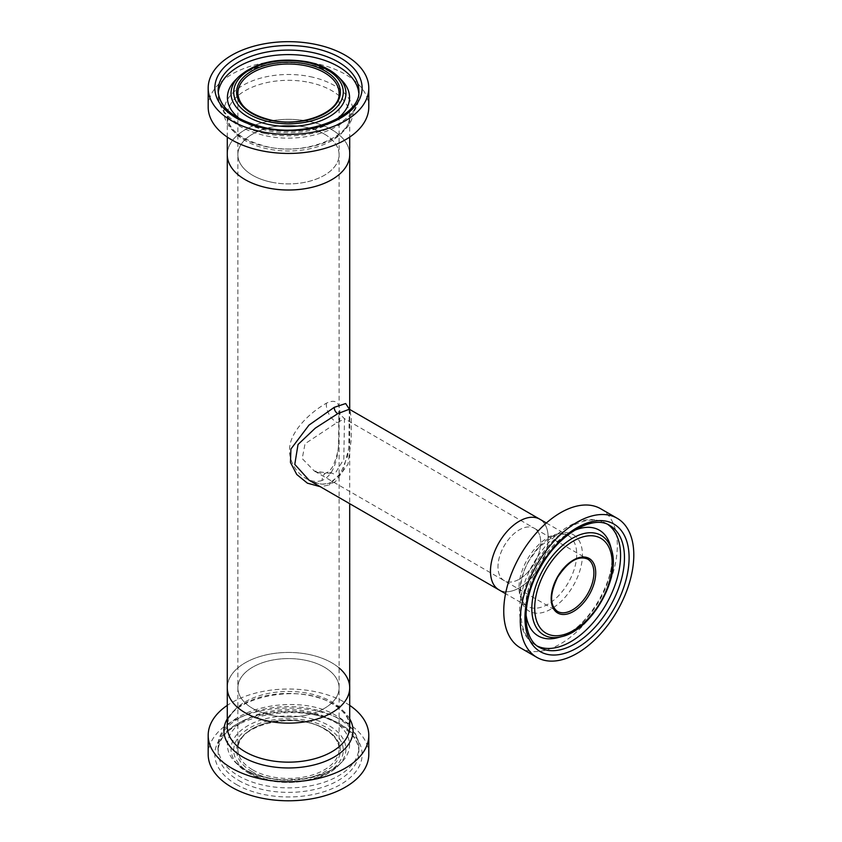 <?xml version="1.0" encoding="UTF-8"?>
<svg xmlns="http://www.w3.org/2000/svg" width="842" height="842" viewBox="0 0 842 842"><rect width="100%" height="100%" fill="white"/><g stroke="black" fill="none" stroke-linecap="round" stroke-linejoin="round"><path stroke-width="0.63" stroke-dasharray="4.21 3.16" d="M322.023 480.487C304.825 485.876 287.827 465.289 289.627 447.976C290.658 430.82 310.456 412.148 326.338 403.244C337.768 397.561 342.01 404.602 339.084 424.368C338.979 442.197 339.694 472.478 322.023 480.487A15.745 9.283 67.5 0 1 326.433 472.751L326.433 472.751A15.745 9.283 67.5 0 1 333.443 473.92L335.411 472.983L343.799 459.227L344.494 418.695L335.411 423.663L305.036 443.755L302.215 458.595L314.298 471.015L333.443 473.92M519.335 579.17A30.207 17.44 120 0 0 539.069 552.552A30.207 17.44 120 0 0 534.438 528.355A30.207 17.44 120 0 0 519.335 529.85A30.207 17.44 120 0 0 499.601 556.467A30.207 17.44 120 0 0 504.232 580.664A30.207 17.44 120 0 0 519.335 579.17M324.275 667.127A50.604 29.217 0 0 0 269.124 660.802A50.604 29.217 0 0 0 237.876 687.788A50.604 29.217 0 0 0 252.705 708.448A50.604 29.217 0 0 0 307.856 714.784A50.604 29.217 0 0 0 339.094 687.788A50.604 29.217 0 0 0 324.275 667.127A50.604 29.217 0 0 0 269.124 660.802A50.604 29.217 0 0 0 237.876 687.788A50.604 29.217 0 0 0 252.705 708.448A50.604 29.217 0 0 0 307.856 714.784A50.604 29.217 0 0 0 339.094 687.788A50.604 29.217 0 0 0 324.275 667.127M324.275 134.015A50.604 29.217 0 0 0 269.124 127.679A50.604 29.217 0 0 0 237.876 154.675A50.604 29.217 0 0 0 252.705 175.336A50.604 29.217 0 0 0 307.856 181.672A50.604 29.217 0 0 0 339.094 154.675A50.604 29.217 0 0 0 324.275 134.015M332.779 482.929L335.411 481.645L347.999 464.163L351.198 439.745L351.23 417.948L349.798 409.507L349.072 408.812L349.683 423.273C349.504 428.61 350.272 440.598 347.483 456.353L340.2 474.551L330.496 482.54A5.136 3.031 67.5 0 1 332.779 482.929L320.823 484.329L308.993 480.193C318.055 484.529 325.223 485.308 330.496 482.54A5.136 3.031 67.5 0 0 329.054 485.066L320.234 486.687M349.356 409.17L348.798 448.133L343.147 470.615L329.054 485.066M498.927 589.853A40.805 23.565 120 0 0 519.335 587.832A40.805 23.565 120 0 0 545.995 551.868A40.805 23.565 120 0 0 539.733 519.167M349.704 154.675A61.213 35.343 0 0 0 331.769 129.689A61.213 35.343 0 0 0 265.062 122.027A61.213 35.343 0 0 0 227.277 154.675A61.213 35.343 180 0 1 309.077 121.395A61.213 35.343 180 0 1 349.704 154.675M349.704 687.788A61.213 35.343 0 0 0 331.769 662.801A61.213 35.343 0 0 0 265.062 655.139A61.213 35.343 0 0 0 227.277 687.788A61.213 35.343 0 0 1 265.062 655.139A61.213 35.343 0 0 1 331.769 662.801A61.213 35.343 0 0 1 339.094 667.906M610.461 545.848A61.077 35.259 -60 0 1 599.346 600.704A61.077 35.259 -60 0 1 557.393 637.762M525.955 614.071A61.077 35.259 -60 0 1 574.233 530.471M557.383 611.355L557.383 611.355A30.207 17.44 -60 0 1 557.457 576.465A30.207 17.44 -60 0 1 587.632 559.067L534.438 528.355A30.207 17.44 -60 0 1 534.407 563.266A30.207 17.44 -60 0 1 504.232 580.664A30.207 17.44 -60 0 1 504.179 580.643A30.207 17.44 -60 0 1 504.253 545.753A30.207 17.44 -60 0 1 534.438 528.355A30.207 17.44 -60 0 1 534.481 528.376L344.494 418.695C339.8 414.18 337.916 411.791 338.852 411.506L338.579 442.892C338.61 449.975 336.621 457.943 332.622 466.794C330.211 470.362 328.138 472.351 326.433 472.751C324.454 474.267 320.413 473.688 314.298 471.015L557.425 611.387M539.796 519.209A40.805 23.565 -60 0 1 539.733 566.287A40.805 23.565 -60 0 1 498.99 589.884M600.809 508.831A80.306 46.363 -60 0 1 600.683 601.483A80.306 46.363 -60 0 1 520.514 647.919M349.704 705.375A80.295 46.363 0 0 0 345.262 702.607A80.295 46.363 0 0 0 227.277 705.375M368.785 754.432A80.295 46.363 0 0 0 345.262 721.647A80.295 46.363 0 0 0 257.757 711.595A80.295 46.363 0 0 0 208.185 754.432M331.674 719.994A61.077 35.259 0 0 0 252.021 716.647A61.077 35.259 0 0 0 234.718 761.663A61.077 35.259 0 0 0 235.423 762.389A61.077 35.259 0 0 0 245.296 769.862A61.077 35.259 0 0 0 341.557 762.389A61.077 35.259 0 0 0 342.252 761.663A61.077 35.259 0 0 0 331.674 719.994M208.185 107.081A80.295 46.363 180 0 1 315.497 63.424A80.295 46.363 180 0 1 368.785 107.081M336.758 119.132A61.077 35.259 180 0 1 267.945 130.742A61.077 35.259 180 0 1 240.212 119.132M235.423 80.074A61.077 35.259 180 0 1 309.025 64.329A61.077 35.259 180 0 1 341.557 80.074M271.471 182.188A50.604 29.217 180 0 1 237.876 154.675A50.604 29.217 180 0 1 305.509 127.163A50.604 29.217 180 0 1 339.094 154.675A50.604 29.217 180 0 1 271.471 182.188M326.338 403.244A15.745 10.357 -118.6 0 0 337.158 422.642M573.37 534.733A44.152 25.492 -60 0 1 573.234 585.79A44.152 25.492 -60 0 1 529.081 611.124A44.152 25.492 -60 0 1 529.229 560.056A44.152 25.492 -60 0 1 573.37 534.733M568.329 535.67A40.805 23.565 -60 0 1 568.224 582.811A40.805 23.565 -60 0 1 527.45 606.314A40.805 23.565 -60 0 1 527.387 606.282A40.805 23.565 -60 0 1 527.481 559.141A40.805 23.565 -60 0 1 568.255 535.638A40.805 23.565 -60 0 1 568.329 535.67M539.438 647.372A70.37 40.627 -60 0 1 539.417 647.361A70.37 40.627 -60 0 1 539.585 566.077A70.37 40.627 -60 0 1 609.892 525.545L605.987 523.282A70.37 40.627 -60 0 1 606.103 523.345A70.37 40.627 -60 0 1 607.935 524.534M537.68 646.224A70.37 40.627 -60 0 1 535.617 645.172A70.37 40.627 -60 0 1 535.512 645.109A70.37 40.627 -60 0 1 535.67 563.814A70.37 40.627 -60 0 1 605.987 523.282C592.515 516.283 579.107 520.43 569.56 525.787C555.362 533.86 543.322 546.384 533.449 563.382C515.009 594.894 514.357 633.216 535.491 645.098L539.522 647.424M611.639 550.152A57.467 33.175 -60 0 1 601.188 601.767A57.467 33.175 -60 0 1 561.709 636.626M349.704 718.868A64.55 37.269 0 0 0 334.137 704.354A64.55 37.269 0 0 0 227.277 718.868M238.728 780.481A70.37 40.627 0 0 0 315.413 789.291A70.37 40.627 0 0 0 358.86 751.759A70.37 40.627 0 0 0 338.242 723.025A70.37 40.627 0 0 0 261.557 714.216A70.37 40.627 0 0 0 218.12 751.759A70.37 40.627 0 0 0 238.728 780.481M236.413 784.502A73.643 42.521 0 0 0 340.568 784.502A73.643 42.521 0 0 0 340.568 724.362A73.643 42.521 0 0 0 236.413 724.362A73.643 42.521 0 0 0 236.413 784.502M338.242 718.51A70.37 40.627 0 0 0 261.557 709.711A70.37 40.627 0 0 0 218.12 747.243A70.37 40.627 0 0 0 238.728 775.966A70.37 40.627 0 0 0 315.413 784.776A70.37 40.627 0 0 0 358.86 747.243A70.37 40.627 0 0 0 338.242 718.51M247.853 772.609A57.467 33.175 0 0 0 338.41 765.567A57.467 33.175 0 0 0 329.117 725.688A57.467 33.175 0 0 0 253.631 722.762A57.467 33.175 0 0 0 238.56 765.567A57.467 33.175 0 0 0 247.853 772.609M249.748 772.651A54.783 31.628 0 0 0 327.222 772.651A54.783 31.628 0 0 0 327.222 727.92A54.783 31.628 0 0 0 249.748 727.92A54.783 31.628 0 0 0 249.748 772.651M252.705 769.893A50.604 29.217 0 0 0 307.856 776.229A50.604 29.217 0 0 0 339.094 749.233A50.604 29.217 0 0 0 324.275 728.572A50.604 29.217 0 0 0 269.124 722.247A50.604 29.217 0 0 0 237.876 749.233A50.604 29.217 0 0 0 252.705 769.893M251.79 771.472A51.899 29.965 0 0 0 325.18 771.472A51.899 29.965 0 0 0 325.18 729.098A51.899 29.965 0 0 0 251.79 729.098A51.899 29.965 0 0 0 251.79 771.472M349.704 726.804A61.213 35.343 0 0 0 331.769 701.818A61.213 35.343 0 0 0 265.062 694.155A61.213 35.343 0 0 0 227.277 726.804C222.446 700.681 297.394 680.525 332.822 704.144C340.589 708.764 345.673 713.858 348.083 719.415L349.704 726.804M310.203 76.664A64.55 37.269 180 0 1 349.283 124.3A64.55 37.269 180 0 1 266.777 146.855A64.55 37.269 180 0 1 227.698 99.23A64.55 37.269 180 0 1 310.203 76.664M358.745 92.915A70.37 40.627 180 0 1 358.86 95.22L358.86 90.715A70.37 40.627 180 0 1 264.82 128.973A70.37 40.627 180 0 1 218.12 90.715L218.12 95.22A70.37 40.627 180 0 1 218.236 92.915M264.82 133.489A70.37 40.627 180 0 1 218.12 95.22C220.162 115.407 235.96 128.9 265.504 135.699C308.119 145.308 359.829 125.353 358.86 95.22A70.37 40.627 180 0 1 264.82 133.489M238.56 76.896A57.467 33.175 180 0 1 307.814 62.076A57.467 33.175 180 0 1 338.41 76.896M339.094 93.23A50.604 29.217 180 0 1 271.471 120.743A50.604 29.217 180 0 1 237.876 93.23L237.876 749.233C234.855 725.446 295.374 710.164 324.538 729.161C334.158 734.971 339.01 741.665 339.094 749.233L339.094 93.23M309.077 82.379A61.213 35.343 180 0 1 349.704 115.659A61.213 35.343 180 0 1 267.903 148.939A61.213 35.343 180 0 1 227.277 115.659A61.213 35.343 180 0 1 309.077 82.379M349.704 409.454L349.704 503.695M546.353 522.987L568.255 535.638C564.866 533.47 559.983 533.681 553.604 536.27L538.838 547.332L529.555 559.846C517.272 579.633 518.725 602.946 527.408 606.293L505.547 593.673M610.176 544.879C621.396 573.023 586.4 633.647 556.404 638.004M358.86 751.759C358.808 741.655 352.167 732.572 338.926 724.53C298.373 697.913 213.563 719.636 218.12 751.759L218.12 747.243C215.815 709.469 296.847 690.766 337.2 716.195C354.482 726.541 359.281 739.066 358.86 747.243L358.86 751.759M342.252 761.663C337.274 766.988 330.022 771.346 320.497 774.745L305.383 778.513L287.985 779.86C271.05 779.608 256.673 776.156 244.854 769.504L234.718 761.663M235.423 762.389L248.116 772.809C273.208 788.207 320.918 784.607 338.41 765.567L341.557 762.389M342.252 80.8C335.148 73.307 324.212 67.939 309.424 64.697C294.711 61.771 280.091 61.919 265.567 65.129C251.716 68.465 241.444 73.696 234.718 80.8M227.277 137.088L227.277 115.659C227.877 129.552 241.191 139.909 267.219 146.729C306.309 156.212 352.64 135.362 349.704 115.659L349.704 137.088"/><path stroke-width="1.26" d="M349.219 409.286L337.8 413.643L315.318 428.115L298.026 444.492L294.784 464.395L309.161 480.287M320.234 486.687L307.393 483.171L296.763 474.499L290.458 462.437L290.922 449.018L308.993 425.094L334.274 407.317L345.662 403.539L349.356 409.17M519.335 521.187A40.805 23.565 120 0 0 492.675 557.151A40.805 23.565 120 0 0 498.927 589.853A40.805 23.565 -60 0 1 498.864 589.81A40.805 23.565 -60 0 1 498.959 542.669A40.805 23.565 -60 0 1 539.733 519.167A40.805 23.565 120 0 0 519.335 521.187M245.201 179.662A61.213 35.343 0 0 0 311.908 187.324A61.213 35.343 0 0 0 349.704 154.675A61.213 35.343 180 0 1 267.903 187.955A61.213 35.343 180 0 1 227.277 154.675A61.213 35.343 0 0 0 245.201 179.662M227.277 137.088L227.277 687.788A61.213 35.343 0 0 0 245.201 712.785A61.213 35.343 0 0 0 311.908 720.447A61.213 35.343 0 0 0 349.704 687.788A61.213 35.343 0 0 0 339.094 667.906M520.514 647.919A80.306 46.363 -60 0 1 520.388 647.845A80.306 46.363 -60 0 1 520.251 647.772A80.306 46.363 -60 0 1 520.451 555.004A80.306 46.363 -60 0 1 600.683 508.757A80.306 46.363 -60 0 1 600.809 508.831M536.754 657.286A80.306 46.363 -60 0 1 536.943 564.529A80.306 46.363 -60 0 1 617.175 518.272A80.306 46.363 -60 0 1 617.312 518.356A80.306 46.363 -60 0 1 617.112 611.113A80.306 46.363 -60 0 1 536.88 657.37A80.306 46.363 -60 0 1 536.754 657.286M574.233 530.471A61.077 35.259 -60 0 1 599.441 530.239A61.077 35.259 -60 0 1 610.176 544.879A61.077 35.259 -60 0 1 610.461 545.848L611.639 550.152C620.922 578.749 591.116 630.363 561.709 636.626A57.467 33.175 -60 0 1 543.627 634.889A57.467 33.175 -60 0 1 543.806 568.434A57.467 33.175 -60 0 1 601.272 535.47A57.467 33.175 -60 0 1 611.639 550.152M561.709 636.626L557.393 637.762A61.077 35.259 -60 0 1 556.404 638.004A61.077 35.259 -60 0 1 538.164 635.91A61.077 35.259 -60 0 1 525.955 614.071M546.353 522.987L539.733 519.167A40.805 23.565 -60 0 1 539.796 519.209M498.99 589.884A40.805 23.565 -60 0 1 498.927 589.853L308.993 480.193M227.277 705.375A80.295 46.363 0 0 0 208.185 735.382A80.295 46.363 0 0 0 231.708 768.167A80.295 46.363 0 0 0 319.213 778.218A80.295 46.363 0 0 0 368.785 735.382A80.295 46.363 0 0 0 349.704 705.375M208.185 735.382L208.185 754.432A80.295 46.363 0 0 0 231.708 787.217A80.295 46.363 0 0 0 319.213 797.258A80.295 46.363 0 0 0 368.785 754.432L368.785 735.382M349.704 687.788L349.704 726.804A61.213 35.343 0 0 1 311.908 759.463A61.213 35.343 0 0 1 245.201 751.801A61.213 35.343 0 0 1 227.277 726.804L227.277 687.788A61.213 35.343 0 0 0 245.201 712.785A61.213 35.343 0 0 0 311.908 720.447A61.213 35.343 0 0 0 349.704 687.788L349.704 503.695M368.785 88.031L368.785 107.081A80.295 46.363 180 0 1 261.483 150.739A80.295 46.363 180 0 1 208.185 107.081L208.185 88.031A80.295 46.363 180 0 1 315.497 44.373A80.295 46.363 180 0 1 368.785 88.031A80.295 46.363 180 0 1 261.483 131.699A80.295 46.363 180 0 1 208.185 88.031M240.212 119.132A61.077 35.259 180 0 1 234.718 80.8A61.077 35.259 180 0 1 235.423 80.074L238.56 76.896A57.467 33.175 180 0 0 269.156 124.563A57.467 33.175 180 0 0 332.516 114.638A57.467 33.175 180 0 0 338.41 76.896L341.557 80.074A61.077 35.259 180 0 1 342.252 80.8A61.077 35.259 180 0 1 336.758 119.132M334.274 407.317A5.136 3.379 -118.6 0 0 337.8 413.643M539.522 647.424L539.427 647.372C522.093 638.91 520.903 600.704 540.027 568.087C558.446 533.817 593.515 514.262 609.892 525.545A70.37 40.627 -60 0 1 610.008 525.608A70.37 40.627 -60 0 1 609.84 606.893A70.37 40.627 -60 0 1 539.522 647.424A70.37 40.627 -60 0 1 539.438 647.372M540.09 651.529A73.643 42.521 -60 0 1 540.322 566.361A73.643 42.521 -60 0 1 613.965 524.113A73.643 42.521 -60 0 1 613.734 609.282A73.643 42.521 -60 0 1 540.09 651.529M607.935 524.534A70.37 40.627 -60 0 1 605.987 604.545A70.37 40.627 -60 0 1 537.68 646.224M545.963 633.142A54.783 31.628 -60 0 1 546.132 569.781A54.783 31.628 -60 0 1 600.914 538.354A54.783 31.628 -60 0 1 600.746 601.714A54.783 31.628 -60 0 1 545.963 633.142M587.632 559.067A30.207 17.44 -60 0 1 587.684 559.099A30.207 17.44 -60 0 1 587.611 593.989A30.207 17.44 -60 0 1 557.425 611.387A30.207 17.44 -60 0 1 557.383 611.355C549.626 605.356 549.7 594.01 557.593 577.307C568.192 561.351 578.201 555.267 587.632 559.067M557.646 612.987A31.491 18.177 -60 0 1 557.741 576.57A31.491 18.177 -60 0 1 589.232 558.509A31.491 18.177 -60 0 1 589.137 594.926A31.491 18.177 -60 0 1 557.646 612.987M227.277 718.868A64.55 37.269 0 0 0 242.843 757.053A64.55 37.269 0 0 0 322.465 762.389A64.55 37.269 0 0 0 349.704 718.868M312.15 52.446A70.37 40.627 180 0 1 358.86 90.715C361.565 115.28 308.677 138.088 264.377 127.542C234.634 120.038 219.215 107.765 218.12 90.715A70.37 40.627 180 0 1 312.15 52.446M313.256 47.994A73.643 42.521 180 0 1 357.839 102.335A73.643 42.521 180 0 1 263.714 128.079A73.643 42.521 180 0 1 219.13 73.738A73.643 42.521 180 0 1 313.256 47.994M218.236 92.915A70.37 40.627 180 0 1 312.15 56.961A70.37 40.627 180 0 1 358.745 92.915M306.909 62.392A54.783 31.628 180 0 1 340.073 102.819A54.783 31.628 180 0 1 270.061 121.964A54.783 31.628 180 0 1 236.897 81.548A54.783 31.628 180 0 1 306.909 62.392M305.509 65.718A50.604 29.217 180 0 1 339.094 93.23C340.863 111.544 303.004 127.668 271.292 120.185C249.916 114.87 238.781 105.881 237.876 93.23A50.604 29.217 180 0 1 305.509 65.718M305.941 63.96A51.899 29.965 180 0 1 337.358 102.261A51.899 29.965 180 0 1 271.029 120.395A51.899 29.965 180 0 1 239.612 82.106A51.899 29.965 180 0 1 305.941 63.96M349.704 137.088L349.704 409.454M539.733 519.167L349.798 409.507M617.175 518.272L600.683 508.757M505.547 593.673L498.927 589.853M536.88 657.37L520.388 647.845M338.41 76.896C331.053 69.654 320.77 64.645 307.572 61.866C278.681 57.119 255.673 62.129 238.56 76.896"/></g></svg>
